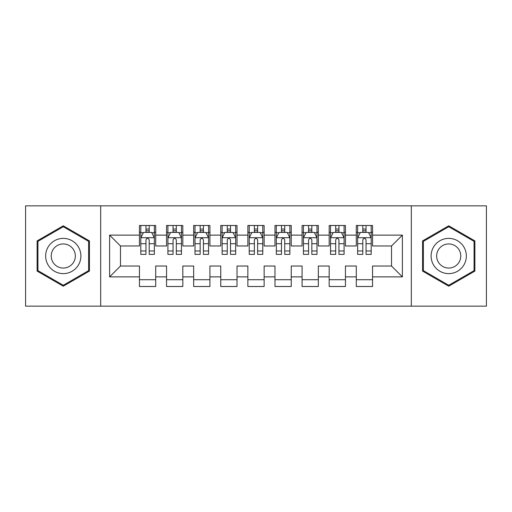 <?xml version="1.0" encoding="UTF-8"?>
<svg xmlns="http://www.w3.org/2000/svg" width="512" height="512" viewBox="0 0 512 512"><rect width="100%" height="100%" fill="white"/><g stroke="black" fill="none" stroke-linecap="round" stroke-linejoin="round"><path stroke-width="0.77" d="M411.315 306.144L486.4 306.144L486.4 205.856L411.315 205.856L411.315 306.144L100.685 306.144L100.685 205.856L25.6 205.856L25.6 306.144L100.685 306.144M411.315 205.856L100.685 205.856M109.626 276.87L109.626 235.13L139.443 235.13L139.443 245.971L120.474 245.971L120.474 266.029L109.626 276.87L139.443 276.87L139.443 286.496L155.706 286.496L155.706 276.87L166.554 276.87L166.554 286.496L182.816 286.496L182.816 276.87L193.658 276.87L193.658 286.496L209.92 286.496L209.92 276.87L220.762 276.87L220.762 286.496L237.024 286.496L237.024 276.87L247.866 276.87L247.866 286.496L264.134 286.496L264.134 276.87L274.976 276.87L274.976 286.496L291.238 286.496L291.238 276.87L302.08 276.87L302.08 286.496L318.342 286.496L318.342 276.87L329.184 276.87L329.184 286.496L345.446 286.496L345.446 276.87L356.294 276.87L356.294 286.496L372.557 286.496L372.557 266.029L391.526 266.029L391.526 245.971L372.557 245.971L372.557 235.13L402.374 235.13L402.374 276.87L372.557 276.87M372.557 235.13L372.557 225.504L356.294 225.504L356.294 235.13L345.446 235.13L345.446 225.504L329.184 225.504L329.184 235.13L318.342 235.13L318.342 225.504L302.08 225.504L302.08 235.13L291.238 235.13L291.238 225.504L274.976 225.504L274.976 235.13L264.134 235.13L264.134 225.504L247.866 225.504L247.866 235.13L237.024 235.13L237.024 225.504L220.762 225.504L220.762 235.13L209.92 235.13L209.92 225.504L193.658 225.504L193.658 235.13L182.816 235.13L182.816 225.504L166.554 225.504L166.554 235.13L155.706 235.13L155.706 225.504L139.443 225.504L139.443 235.13M345.446 276.87L345.446 266.029L356.294 266.029L356.294 276.87M402.374 235.13L391.526 245.971M318.342 276.87L318.342 266.029L329.184 266.029L329.184 276.87M356.294 235.13L356.294 245.971L345.446 245.971L345.446 235.13M291.238 276.87L291.238 266.029L302.08 266.029L302.08 276.87M329.184 235.13L329.184 245.971L318.342 245.971L318.342 235.13M264.134 276.87L264.134 266.029L274.976 266.029L274.976 276.87M302.08 235.13L302.08 245.971L291.238 245.971L291.238 235.13M237.024 276.87L237.024 266.029L247.866 266.029L247.866 276.87M274.976 235.13L274.976 245.971L264.134 245.971L264.134 235.13M209.92 276.87L209.92 266.029L220.762 266.029L220.762 276.87M247.866 235.13L247.866 245.971L237.024 245.971L237.024 235.13M182.816 276.87L182.816 266.029L193.658 266.029L193.658 276.87M220.762 235.13L220.762 245.971L209.92 245.971L209.92 235.13M155.706 276.87L155.706 266.029L166.554 266.029L166.554 276.87M193.658 235.13L193.658 245.971L182.816 245.971L182.816 235.13M120.474 266.029L139.443 266.029L139.443 276.87M166.554 235.13L166.554 245.971L155.706 245.971L155.706 235.13M356.294 232.282L357.645 232.282M371.2 232.282L372.557 232.282M329.184 232.282L330.541 232.282M344.096 232.282L345.446 232.282M302.08 232.282L303.437 232.282M316.986 232.282L318.342 232.282M274.976 232.282L276.326 232.282M289.882 232.282L291.238 232.282M247.866 232.282L249.222 232.282M262.778 232.282L264.134 232.282M220.762 232.282L222.118 232.282M235.674 232.282L237.024 232.282M193.658 232.282L195.014 232.282M208.563 232.282L209.92 232.282M166.554 232.282L167.904 232.282M181.459 232.282L182.816 232.282M139.443 232.282L140.8 232.282M154.355 232.282L155.706 232.282M139.443 279.718L155.706 279.718M166.554 279.718L182.816 279.718M193.658 279.718L209.92 279.718M220.762 279.718L237.024 279.718M247.866 279.718L264.134 279.718M274.976 279.718L291.238 279.718M302.08 279.718L318.342 279.718M329.184 279.718L345.446 279.718M356.294 279.718L372.557 279.718M109.626 235.13L120.474 245.971M391.526 266.029L402.374 276.87M89.434 240.896L63.277 225.798L37.12 240.896L37.12 271.104L63.277 286.202L89.434 271.104L89.434 240.896M422.566 240.896L422.566 271.104L448.723 286.202L474.88 271.104L474.88 240.896L448.723 225.798L422.566 240.896M149.203 229.03L145.952 229.03M154.355 250.976L149.203 250.976L149.203 254.374L154.355 254.374L154.355 237.837L151.642 232.416L143.514 232.416L140.8 237.837L140.8 254.374L145.952 254.374L145.952 250.976L140.8 250.976M140.8 237.837L140.8 225.504M154.355 237.837L154.355 225.504M145.952 232.416L145.952 225.504M149.203 225.504L149.203 232.416M149.203 250.976L149.203 239.872C148.122 237.786 147.034 237.786 145.952 239.872L145.952 250.976M149.203 232.282L145.952 232.282M176.307 229.03L173.056 229.03M181.459 250.976L176.307 250.976L176.307 254.374L181.459 254.374L181.459 237.837L178.746 232.416L170.618 232.416L167.904 237.837L167.904 254.374L173.056 254.374L173.056 250.976L167.904 250.976M167.904 237.837L167.904 225.504M181.459 237.837L181.459 225.504M173.056 232.416L173.056 225.504M176.307 225.504L176.307 232.416M176.307 250.976L176.307 239.872C175.226 237.786 174.144 237.786 173.056 239.872L173.056 250.976M176.307 232.282L173.056 232.282M203.418 229.03L200.16 229.03M208.563 250.976L203.418 250.976L203.418 254.374L208.563 254.374L208.563 237.837L205.856 232.416L197.722 232.416L195.014 237.837L195.014 254.374L200.16 254.374L200.16 250.976L195.014 250.976M195.014 237.837L195.014 225.504M208.563 237.837L208.563 225.504M200.16 232.416L200.16 225.504M203.418 225.504L203.418 232.416M203.418 250.976L203.418 239.872C202.33 237.786 201.248 237.786 200.16 239.872L200.16 250.976M203.418 232.282L200.16 232.282M78.534 247.194A17.619 17.619 0 0 0 54.47 240.742A17.619 17.619 0 0 0 48.019 264.806A17.619 17.619 0 0 0 72.09 271.258A17.619 17.619 0 0 0 78.534 247.194M73.722 249.971A12.064 12.064 0 0 0 57.248 245.555A12.064 12.064 0 0 0 52.832 262.029A12.064 12.064 0 0 0 69.306 266.445A12.064 12.064 0 0 0 73.722 249.971M63.277 285.267L37.933 270.63L37.933 241.37L63.277 226.733L88.621 241.37L88.621 270.63L63.277 285.267M463.981 247.194A17.619 17.619 0 0 0 439.91 240.742A17.619 17.619 0 0 0 433.466 264.806A17.619 17.619 0 0 0 457.53 271.258A17.619 17.619 0 0 0 463.981 247.194M459.168 249.971A12.064 12.064 0 0 0 442.694 245.555A12.064 12.064 0 0 0 438.278 262.029A12.064 12.064 0 0 0 454.752 266.445A12.064 12.064 0 0 0 459.168 249.971M448.723 285.267L423.379 270.63L423.379 241.37L448.723 226.733L474.067 241.37L474.067 270.63L448.723 285.267M230.522 229.03L227.27 229.03M235.674 250.976L230.522 250.976L230.522 254.374L235.674 254.374L235.674 237.837L232.96 232.416L224.826 232.416L222.118 237.837L222.118 254.374L227.27 254.374L227.27 250.976L222.118 250.976M222.118 237.837L222.118 225.504M235.674 237.837L235.674 225.504M227.27 232.416L227.27 225.504M230.522 225.504L230.522 232.416M230.522 250.976L230.522 239.872C229.44 237.786 228.352 237.786 227.27 239.872L227.27 250.976M230.522 232.282L227.27 232.282M257.626 229.03L254.374 229.03M262.778 250.976L257.626 250.976L257.626 254.374L262.778 254.374L262.778 237.837L260.064 232.416L251.936 232.416L249.222 237.837L249.222 254.374L254.374 254.374L254.374 250.976L249.222 250.976M249.222 237.837L249.222 225.504M262.778 237.837L262.778 225.504M254.374 232.416L254.374 225.504M257.626 225.504L257.626 232.416M257.626 250.976L257.626 239.872C256.544 237.786 255.462 237.786 254.374 239.872L254.374 250.976M257.626 232.282L254.374 232.282M284.73 229.03L281.478 229.03M289.882 250.976L284.73 250.976L284.73 254.374L289.882 254.374L289.882 237.837L287.174 232.416L279.04 232.416L276.326 237.837L276.326 254.374L281.478 254.374L281.478 250.976L276.326 250.976M276.326 237.837L276.326 225.504M289.882 237.837L289.882 225.504M281.478 232.416L281.478 225.504M284.73 225.504L284.73 232.416M284.73 250.976L284.73 239.872C283.648 237.786 282.566 237.786 281.478 239.872L281.478 250.976M284.73 232.282L281.478 232.282M311.84 229.03L308.582 229.03M316.986 250.976L311.84 250.976L311.84 254.374L316.986 254.374L316.986 237.837L314.278 232.416L306.144 232.416L303.437 237.837L303.437 254.374L308.582 254.374L308.582 250.976L303.437 250.976M303.437 237.837L303.437 225.504M316.986 237.837L316.986 225.504M308.582 232.416L308.582 225.504M311.84 225.504L311.84 232.416M311.84 250.976L311.84 239.872C310.758 237.786 309.67 237.786 308.582 239.872L308.582 250.976M311.84 232.282L308.582 232.282M338.944 229.03L335.693 229.03M344.096 250.976L338.944 250.976L338.944 254.374L344.096 254.374L344.096 237.837L341.382 232.416L333.254 232.416L330.541 237.837L330.541 254.374L335.693 254.374L335.693 250.976L330.541 250.976M330.541 237.837L330.541 225.504M344.096 237.837L344.096 225.504M335.693 232.416L335.693 225.504M338.944 225.504L338.944 232.416M338.944 250.976L338.944 239.872C337.862 237.786 336.774 237.786 335.693 239.872L335.693 250.976M338.944 232.282L335.693 232.282M366.048 229.03L362.797 229.03M371.2 250.976L366.048 250.976L366.048 254.374L371.2 254.374L371.2 237.837L368.486 232.416L360.358 232.416L357.645 237.837L357.645 254.374L362.797 254.374L362.797 250.976L357.645 250.976M357.645 237.837L357.645 225.504M371.2 237.837L371.2 225.504M362.797 232.416L362.797 225.504M366.048 225.504L366.048 232.416M366.048 250.976L366.048 239.872C364.966 237.786 363.885 237.786 362.797 239.872L362.797 250.976M366.048 232.282L362.797 232.282M154.285 237.702L140.87 237.702M140.8 232.742L143.347 232.742M151.808 232.742L154.355 232.742M145.952 243.712L140.8 243.712M154.355 243.712L149.203 243.712M149.203 230.752L145.952 230.752M181.389 237.702L167.974 237.702M167.904 232.742L170.451 232.742M178.912 232.742L181.459 232.742M173.056 243.712L167.904 243.712M181.459 243.712L176.307 243.712M176.307 230.752L173.056 230.752M208.499 237.702L195.078 237.702M195.014 232.742L197.562 232.742M206.016 232.742L208.563 232.742M200.16 243.712L195.014 243.712M208.563 243.712L203.418 243.712M203.418 230.752L200.16 230.752M235.603 237.702L222.182 237.702M222.118 232.742L224.666 232.742M233.12 232.742L235.674 232.742M227.27 243.712L222.118 243.712M235.674 243.712L230.522 243.712M230.522 230.752L227.27 230.752M262.707 237.702L249.293 237.702M249.222 232.742L251.77 232.742M260.23 232.742L262.778 232.742M254.374 243.712L249.222 243.712M262.778 243.712L257.626 243.712M257.626 230.752L254.374 230.752M289.818 237.702L276.397 237.702M276.326 232.742L278.88 232.742M287.334 232.742L289.882 232.742M281.478 243.712L276.326 243.712M289.882 243.712L284.73 243.712M284.73 230.752L281.478 230.752M316.922 237.702L303.501 237.702M303.437 232.742L305.984 232.742M314.438 232.742L316.986 232.742M308.582 243.712L303.437 243.712M316.986 243.712L311.84 243.712M311.84 230.752L308.582 230.752M344.026 237.702L330.611 237.702M330.541 232.742L333.088 232.742M341.549 232.742L344.096 232.742M335.693 243.712L330.541 243.712M344.096 243.712L338.944 243.712M338.944 230.752L335.693 230.752M371.13 237.702L357.715 237.702M357.645 232.742L360.192 232.742M368.653 232.742L371.2 232.742M362.797 243.712L357.645 243.712M371.2 243.712L366.048 243.712M366.048 230.752L362.797 230.752"/></g></svg>
